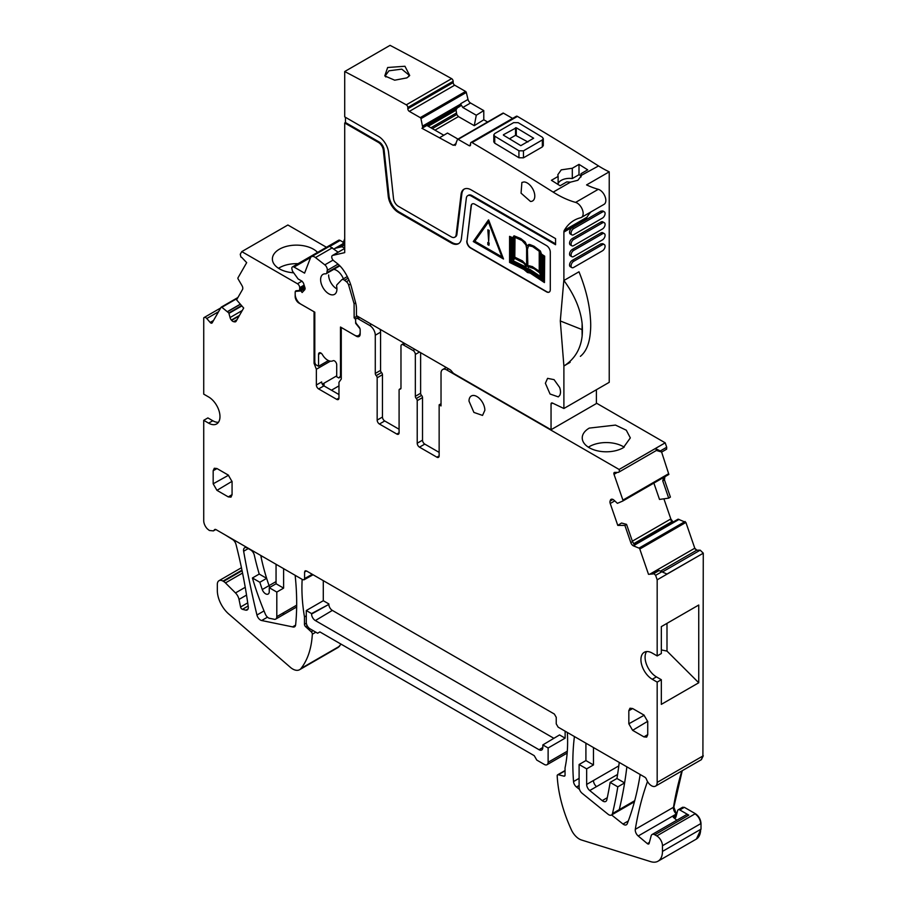 <?xml version="1.0" encoding="UTF-8"?>
<svg xmlns="http://www.w3.org/2000/svg" width="907" height="907" viewBox="0 0 907 907"><rect width="100%" height="100%" fill="white"/><g stroke="black" fill="none" stroke-linecap="round" stroke-linejoin="round"><path stroke-width="1.36" d="M341.27 376.552L338.81 377.981L341.27 375.135M360.124 334.626L358.548 335.545A8.016 4.626 -120 0 1 354.898 335.352L340.488 327.03L340.488 375.589M338.81 377.981L336.712 376.768L336.712 364.807A3.209 1.848 -120 0 0 334.445 360.873A3.231 1.871 -120 0 0 332.96 360.759A10.691 6.168 -120 0 1 322.427 354.671A3.231 1.871 -120 0 0 320.942 353.072A3.209 1.848 -120 0 0 319.23 352.846A3.209 1.848 -120 0 0 318.561 354.32L318.561 366.292L315.557 364.557L314.797 362.415L314.797 312.189L300.863 304.151A8.016 4.626 -120 0 1 295.194 294.333L295.194 291.963M358.548 335.545A8.016 4.626 -120 0 0 360.17 332.62M355.657 321.736L355.657 323.311L359.954 328.663M355.635 320.171A2.143 1.236 -120 0 0 354.149 317.892L354.093 303.766L355.657 302.87M350.51 284.084L348.673 285.149L354.093 303.766M348.673 285.149A4.274 2.472 -120 0 0 346.395 281.703L344.558 280.263A4.274 2.472 -120 0 0 341.894 279.696A4.274 2.472 -120 0 0 341.565 279.946L337.041 284.662A3.209 1.848 -120 0 0 336.69 286.623A11.542 6.666 -120 0 1 334.547 294.344A11.542 6.666 -120 0 1 332.019 294.877A11.542 6.666 -120 0 1 322.03 285.762A11.542 6.666 -120 0 1 323.005 274.356A11.542 6.666 -120 0 1 325.534 273.835A3.209 1.848 -120 0 0 326.237 273.687A3.209 1.848 -120 0 0 326.86 272.678L327.268 270.343A4.274 2.472 -120 0 0 324.819 264.855L315.466 257.554A6.417 3.707 -120 0 0 311.475 256.692A6.417 3.707 -120 0 0 310.421 257.996L304.582 273.143L294.061 267.066A3.209 1.848 -120 0 0 292.462 266.907A3.209 1.848 -120 0 0 291.793 268.37L292.439 271.102L298.086 278.925L302.076 281.227L303.46 283.041L305.024 287.927L304.888 289.571L302.133 292.519L300.977 290.92L295.353 291.419M318.561 366.292L328.447 360.578M330.057 246.285L340.17 240.446A3.209 1.848 -120 0 0 338.56 240.287L292.462 266.907M340.17 240.446L343.368 242.294M357.211 316.067L354.093 317.869M311.475 256.692L329.57 246.25L338.141 252.214M300.977 290.92L305.149 288.505M344.717 238.768L342.755 243.881M419.488 447.151L424.782 444.101A3.209 1.848 60 0 1 422.515 440.167L422.515 397.595A2.143 1.236 -120 0 0 421.574 395.429A2.143 1.236 -120 0 1 420.621 393.264L415.338 396.314A2.143 1.236 -120 0 0 416.279 398.479A2.143 1.236 60 0 1 417.22 400.645L417.22 443.228A3.209 1.848 60 0 0 419.488 447.151L436.879 457.185A3.209 1.848 -120 0 0 438.478 457.343A3.209 1.848 -120 0 0 439.147 455.881L439.147 404.828L441.029 403.74M415.338 396.314L415.338 354.433A3.209 1.848 -120 0 0 413.07 350.499L403.241 344.83A3.209 1.848 60 0 0 401.642 344.671L404.193 343.197M400.86 388.615L400.032 389.103A2.143 1.236 60 0 0 400.531 389.001A2.143 1.236 60 0 0 400.973 388.026L400.973 346.145A3.209 1.848 60 0 1 401.642 344.671M400.032 389.103A2.143 1.236 -120 0 0 399.534 389.194A2.143 1.236 -120 0 0 399.091 390.169L399.091 432.752A3.209 1.848 -120 0 1 398.422 434.215A3.209 1.848 -120 0 1 396.824 434.056L399.091 432.752M380.101 329.286A8.016 4.626 -120 0 1 380.566 332.177L380.566 370.396A2.143 1.236 -120 0 0 381.518 372.562A2.143 1.236 60 0 1 382.459 374.716L382.459 417.05A3.209 1.848 -120 0 0 384.727 420.973L399.091 429.26M384.727 420.973L379.432 424.023L396.824 434.056M379.432 424.023A3.209 1.848 60 0 1 377.165 420.1L377.165 377.777A2.143 1.236 60 0 0 376.224 375.611A2.143 1.236 60 0 1 375.283 373.446L375.283 335.227A8.016 4.626 60 0 0 369.614 325.409L357.902 318.652A3.209 1.848 -120 0 0 356.292 318.493A3.209 1.848 -120 0 0 355.635 319.956L355.635 321.316A3.209 1.848 -120 0 0 356.292 323.55L359.036 326.951A3.209 1.848 -120 0 1 360.17 329.876L360.17 334.059A5.34 3.084 60 0 1 359.059 336.497A5.34 3.084 60 0 1 356.383 336.236L356.939 335.919M356.383 336.236L341.304 327.495M341.27 327.506L341.27 379.024L338.969 382.312L338.969 398.037L336.701 399.352A3.209 1.848 -120 0 0 338.3 399.511A3.209 1.848 -120 0 0 338.969 398.037M322.325 384.171L323.901 383.264A3.209 1.701 176.2 0 1 323.924 383.253L322.994 384.625L323.924 385.872A3.209 1.848 -120 0 1 321.656 381.938L316.362 384.999A3.209 1.848 -120 0 0 318.629 388.922L336.701 399.352M304.786 287.179L299.038 290.489L296.306 290.739A3.209 1.848 -120 0 0 295.829 290.886A3.209 1.848 -120 0 0 295.172 292.349L295.172 296.532A5.34 3.084 60 0 0 298.947 303.074L314.094 311.781M314.06 311.804L314.06 363.322L314.933 362.823M304.128 285.115L299.707 287.666A3.209 1.848 -120 0 0 297.462 283.755L241.784 251.613L287.882 224.993L326.463 247.271M297.462 283.755L301.963 281.159M317.575 252.407A24.047 13.888 0 0 0 279.424 249.198A24.047 13.888 0 0 0 272.383 259.017A24.047 13.888 0 0 0 293.675 272.814M241.784 251.613L240.253 254.266L240.888 256.942A1.066 0.612 -120 0 0 241.636 257.316L246.681 262.645L237.963 277.859A1.066 0.612 -120 0 0 238.11 278.959L242.01 285.648A3.741 2.154 60 0 1 242.532 289.48L236.58 299.854L243.688 308.04L236.137 321.203A3.741 2.154 -120 0 1 235.639 321.724A3.741 2.154 -120 0 1 234.607 321.86L233.643 321.679A3.741 2.154 -120 0 1 231.625 320.352L231.387 320.08A3.741 2.154 -120 0 1 230.061 317.552L228.825 312.983L221.864 307.28A1.066 0.612 -120 0 0 221.081 307.303L212.181 322.813A2.143 1.236 -120 0 1 211.898 323.107A2.143 1.236 -120 0 1 210.152 322.427L206.773 318.527A3.209 1.848 -120 0 0 204.154 317.518A3.209 1.848 -120 0 0 203.735 317.949L203.724 394.137L208.633 396.971A16.031 9.251 -120 0 1 219.109 411.098A16.031 9.251 -120 0 1 216.648 423.943A16.031 9.251 -120 0 1 208.633 423.15L203.724 420.315L203.724 520.675A8.016 4.626 -120 0 0 207.408 528.928L209.392 530.493L213.394 530.89L214.437 529.835A2.517 1.451 -120 0 1 214.766 529.507A2.517 1.451 -120 0 1 216.025 529.631L302.689 579.664L304.015 579.8L304.582 578.575L304.582 572.022L306.532 570.979M218.462 422.277A16.031 9.251 -120 0 1 212.794 420.757L207.884 417.923L203.724 420.315M655.512 786.142A8.016 4.626 -120 0 0 657.178 782.401L702.902 755.996L701.236 759.749L655.512 786.142A8.016 4.626 -120 0 1 651.509 785.745A8.016 4.626 -120 0 1 646.487 779.34A2.71 1.565 -120 0 0 644.786 777.174L558.134 727.142L556.24 723.865L556.24 717.324L554.358 714.047L306.464 570.934L305.16 570.786L304.582 572.022M661.328 649.911L666.996 651.101L698.741 682.767L698.741 605.026L661.328 626.624L661.328 653.539L657.178 655.931L657.178 579.834M646.6 651.577A16.031 9.251 -120 0 0 656.419 676.883L661.328 679.717L657.178 682.121L652.258 679.275A16.031 9.251 60 0 1 641.793 665.148A16.031 9.251 60 0 1 644.242 652.303A16.031 9.251 60 0 1 652.258 653.097L657.178 655.931M653.233 573.916L648.516 574.335L639.798 549.041A1.066 0.612 -120 0 0 639.004 548.111L633.585 545.923A3.741 2.154 60 0 1 630.83 542.669L632.53 541.683L634.798 545.22L633.585 545.923M653.652 573.383L655.625 575.333L657.178 579.822L702.902 553.429L666.962 574.052L659.083 570.548L653.652 573.383A1.066 0.612 -120 0 0 653.233 573.859L648.516 574.335M650.285 573.904L694.411 548.429L696.814 550.164L694.785 548.213L685.896 522.432L678.153 519.167L634.14 544.574M626.556 524.371L624.889 525.425L617.78 525.402L621.544 523.022L626.556 524.371L632.53 541.683M612.123 499.19L610.411 500.176A3.741 2.154 -120 0 1 611.046 499.36A3.741 2.154 -120 0 1 611.737 499.179L611.976 499.179A3.741 2.154 -120 0 1 613.994 500.188L617.406 503.34L622.769 501.038A1.066 0.612 -120 0 0 622.916 500.108L614.016 474.327A2.143 1.236 -120 0 1 614.3 472.49A2.143 1.236 -120 0 1 614.697 472.388L618.075 472.4A3.209 1.848 -120 0 0 618.676 472.241A3.209 1.848 -120 0 0 619.096 469.475L665.194 442.831L666.713 447.253L660.296 450.96L661.691 452.037L656.407 450.45M668.493 474.644L622.769 501.038L668.482 474.644L668.629 473.715L668.867 474.429L661.611 452.037M448.591 368.832L446.697 369.92A8.016 4.626 -120 0 0 442.695 369.523A8.016 4.626 -120 0 0 441.029 373.196L441.029 405.917L439.147 404.828M420.621 393.264L420.621 352.687M424.782 444.101L439.147 452.389M661.328 679.717L661.328 704.365L698.741 682.767M248.257 548.565L243.643 551.229A5.34 3.084 -120 0 1 244.652 547.771A5.34 3.084 -120 0 1 247.328 548.032L250.706 549.982A5.34 3.084 -120 0 1 254.323 555.186A213.757 123.42 -120 0 0 259.085 573.575A213.757 123.42 -120 0 0 259.221 574.052L252.418 577.986A213.893 123.488 -120 0 0 265.456 614.368A5.34 3.084 -120 0 0 269.13 618.223L273.721 619.152A5.34 3.084 -120 0 0 275.705 619.096A5.34 3.084 -120 0 0 276.805 616.647L276.805 592.067L283.608 588.133L283.608 568.644M306.283 615.864L304.469 616.907A160.324 92.559 -120 0 1 302.167 579.358M696.814 550.164L700.204 550.175L703.276 553.213L702.902 755.996L703.276 553.213M283.608 588.133L276.057 583.768L269.254 587.702L269.254 591.659A5.227 3.016 -120 0 1 268.166 594.051A5.227 3.016 -120 0 1 262.259 589.539A160.324 92.571 -120 0 1 259.844 582.271L252.418 577.986M276.805 592.067L269.254 587.702M307.19 625.694L305.557 626.635A2.143 1.236 -120 0 1 304.469 624.322L304.469 616.907M666.996 651.101L666.996 623.358M276.057 583.768L276.057 564.619A5.34 3.084 -120 0 0 276.045 564.279M305.557 626.635L311.237 631.794L313.187 630.66M260.944 555.56A5.34 3.084 -120 0 0 261.08 557.136A160.324 92.559 -120 0 0 266.499 577.861A160.324 92.559 -120 0 0 266.647 578.349L259.844 582.271M241.965 570.163L222.997 581.104A8.016 4.626 -120 0 0 218.984 580.707A8.016 4.626 -120 0 0 217.329 584.38L217.329 590.491A21.371 12.347 -120 0 0 229.539 614.663L290.796 667.699A13.9 8.027 -120 0 0 299.627 669.695A13.9 8.027 -120 0 0 301.011 668.482A106.879 61.71 -120 0 0 312.325 634.208A2.143 1.236 -120 0 0 311.237 631.794M701.428 759.624L703.276 755.78M276.057 581.58L269.062 585.616A160.324 92.571 -120 0 1 266.647 578.349L259.221 574.052M337.982 647.541L341.077 644.151M647.507 781.528A427.514 246.829 -120 0 0 635.308 829.327A5.34 3.084 -120 0 0 638.211 835.993L647.337 843.623A2.143 1.236 -120 0 0 648.732 843.963A2.143 1.236 -120 0 0 649.129 843.408L651.135 835.891A5.34 3.084 -120 0 1 652.11 834.497A5.34 3.084 -120 0 1 654.786 834.769L656.793 835.925L695.34 813.67L684.343 807.321L682.155 808.001M681.86 770.927A427.514 246.829 -120 0 0 673.482 807.287A5.34 3.084 -120 0 0 676.373 813.964L673.856 807.071L682.245 770.712M243.643 551.229A808.126 466.572 -120 0 0 256.942 615.014A5.295 3.061 -120 0 0 261.658 620.524L292.564 626.873L295.591 625.127M676.837 820.223L673.255 817.23A3.209 1.848 -120 0 0 675.352 817.729A3.209 1.848 -120 0 0 675.942 816.901L677.62 810.62A3.209 1.848 -120 0 1 678.209 809.781A3.209 1.848 -120 0 1 679.808 809.94L688.798 815.132A5.34 3.084 -120 0 0 686.123 814.86L652.11 834.497M222.997 581.104L223.519 581.41A8.016 4.626 60 0 1 225.458 582.918L235.48 592.929A8.016 4.626 60 0 1 239.017 599.425L240.57 606.998L247.713 602.872M292.564 626.873A5.34 3.084 -120 0 0 294.548 626.816A5.34 3.084 -120 0 0 295.637 624.832A251.466 145.188 -120 0 0 295.138 575.31M679.808 809.94L683.969 807.547A3.209 1.848 -120 0 0 682.37 807.389L682.563 807.298M248.065 608.903L245.876 610.173A5.34 3.084 -120 0 0 245.922 610.184A5.34 3.084 -120 0 0 247.203 609.957A5.34 3.084 -120 0 0 247.928 609.209A5.34 3.084 -120 0 0 248.257 606.738A427.514 246.829 -120 0 0 236.013 544.438A5.34 3.084 -120 0 0 232.441 539.438L225.253 534.96M565.05 770.848L558.281 774.748A2.143 1.236 -120 0 0 557.635 774.816A2.143 1.236 -120 0 0 557.193 775.904A106.879 61.71 -120 0 0 571.705 830.529A13.9 8.027 -120 0 0 581.466 839.995L650.727 861.65A21.371 12.347 -120 0 0 658.04 861.197A21.371 12.347 -120 0 0 662.461 851.412L662.461 845.743A8.016 4.626 -120 0 0 656.793 835.925M696.406 839.043L701.009 829.157L701.009 823.488C700.669 819.316 698.787 816.051 695.34 813.67M558.281 774.748L563.95 776.143A2.143 1.236 -120 0 0 564.608 776.075A2.143 1.236 -120 0 0 565.05 775.1L565.05 767.866A160.324 92.559 -120 0 0 567.351 732.471M323.289 580.65L323.289 600.717L306.283 610.536L306.283 622.315A5.34 3.084 -120 0 0 310.058 628.857L317.62 633.222L319.888 631.918L534.234 755.667L536.785 760.089L544.347 764.454A5.34 3.084 -120 0 0 547.012 764.714A5.34 3.084 -120 0 0 548.123 762.277L548.123 747.98L565.129 738.162L565.129 731.178M306.283 610.536L311.566 613.586L328.867 604.379A4.92 2.846 -120 0 0 332.359 610.411L553.894 738.309M323.289 600.717L328.867 603.937M542.828 747.47L539.053 749.726L315.353 620.569A5.34 3.084 -120 0 1 311.566 614.028L311.566 613.586M661.691 452.037L666.611 449.192L666.713 447.253M331.452 390.214L338.969 385.872M324.105 385.974L323.924 383.253L336.712 375.861M634.707 800.711L619.277 809.622A534.393 308.539 -120 0 0 624.356 784.464A534.393 308.539 -120 0 0 624.606 782.911L616.941 778.489A523.713 302.36 -120 0 0 619.243 762.424M593.461 747.538L593.461 764.941L586.659 768.864L579.108 764.499L579.108 787.265A5.34 3.084 -120 0 0 582.147 793.296L608.064 814.248A5.351 3.084 -120 0 0 611.477 815.03A5.351 3.084 -120 0 0 612.474 813.545A534.438 308.561 -120 0 0 617.803 786.845L624.606 782.911A534.393 308.539 -120 0 0 626.862 766.823M593.461 764.941L585.911 760.576L585.911 743.173M618.801 765.882L586.659 784.43L586.659 768.864M574.414 736.541A251.466 145.188 -120 0 0 573.53 781.573A5.125 2.959 -120 0 0 576.478 787.015L579.494 789.419M607.271 797.718L602.225 800.632L589.731 790.53A5.408 3.118 -120 0 1 586.659 784.43M611.601 814.962L623.007 824.032A5.34 3.084 -120 0 0 626.374 824.78A5.34 3.084 -120 0 0 627.259 823.703A383.049 221.149 -120 0 0 640.172 774.51M673.085 522.058L670.84 518.951L663.89 498.816M664.23 477.105A3.741 2.154 -120 0 0 664.06 480.052L662.745 480.823L668.708 498.136L659.514 499.44L653.868 483.08M662.745 480.823L663.743 477.297M668.708 498.136L670.398 497.093L664.446 479.837L664.956 476.594M539.053 749.726A5.34 3.084 -120 0 0 541.751 749.964A5.34 3.084 -120 0 0 542.828 747.538L542.828 744.919L559.54 734.931L565.129 738.162M624.197 447.185A24.047 13.888 0 0 0 589.289 446.629A24.047 13.888 0 0 0 588.382 447.185M602.225 800.632A5.555 3.209 -120 0 0 605.774 801.437A5.555 3.209 -120 0 0 606.828 799.827A523.793 302.416 -120 0 0 610.139 782.412L616.941 778.489M298.018 263.699A24.047 13.888 0 0 0 279.424 267.735A24.047 13.888 0 0 0 278.517 268.279M617.803 786.845L610.139 782.412M585.911 760.576L579.108 764.499M318.629 388.922L323.924 385.872L338.969 394.545M656.623 450.144L655.376 448.534L660.296 450.96M589.289 428.093L615.49 425.088L626.284 430.201L630.331 437.911L623.29 447.729A24.047 13.888 180 0 1 597.089 450.745A24.047 13.888 180 0 1 582.237 437.911A24.047 13.888 180 0 1 589.289 428.093M548.123 747.98L542.828 744.919M245.876 610.173L242.441 609.311A2.143 1.236 60 0 1 240.57 606.998M596.387 403.105L665.194 442.831M643.947 736.881L632.61 730.328L628.834 723.786L628.834 710.691L629.98 708.231L632.61 708.514L643.947 715.056L647.734 721.609L647.734 734.693L646.657 737.119L643.947 736.881L647.734 734.613M216.954 490.347L213.168 483.805L213.168 470.71L214.313 468.25L216.954 468.534L228.281 475.075L232.067 481.628L232.067 494.712L230.99 497.138L228.281 496.9L216.954 490.347L232.056 481.322M610.411 500.176L610.082 501.106A3.741 2.154 -120 0 0 610.23 503.51L617.78 525.402M624.889 525.425L630.83 542.669M659.083 570.548L654.174 573.383M662.053 571.625L655.625 575.333M657.178 782.401L657.178 682.121M299.707 287.666L299.707 289.027L304.491 286.261M299.038 290.489A3.209 1.848 -120 0 0 299.707 289.027M314.06 363.322L316.362 369.251L330.375 361.167M316.362 384.999L316.362 369.251M468.998 401.121L473.896 412.413L482.535 415.417L484.86 410.281A11.224 6.474 -120 0 0 479.962 398.989A11.224 6.474 -120 0 0 471.323 395.985A11.224 6.474 -120 0 0 468.998 401.121M446.697 369.92L619.096 469.452M570.458 182.16L566.818 181.888L560.107 185.754A3206.381 1851.221 -120 0 0 551.422 180.3L558.122 176.423L557.805 174.768L561.24 169.858L572.306 168.249L579.006 164.371A3206.381 1851.221 -120 0 1 587.702 169.836L580.99 173.702L581.285 175.913L577.872 180.266L570.458 182.16L553.191 192.125A3206.381 1851.221 -120 0 0 532.262 179.019L523.192 173.407A3206.381 1851.221 -120 0 0 472.071 142.569A2.143 1.236 -120 0 0 470.994 142.456A2.143 1.236 -120 0 0 470.552 143.431L470.552 144.735L469.044 145.619A2.143 1.236 -120 0 0 470.109 145.721A2.143 1.236 -120 0 0 470.552 144.735M470.994 142.456L516.332 116.266A2.143 1.236 -120 0 1 517.421 116.391A3206.381 1851.221 -120 0 1 568.53 147.217A3206.381 1851.221 -120 0 1 577.612 152.83A3206.381 1851.221 -120 0 1 598.541 165.947L581.319 175.368M580.99 177.001L580.99 173.702M580.99 175.833L579.006 174.688L572.306 178.554A11.757 6.791 0 0 0 561.24 180.357A11.757 6.791 0 0 0 558.122 183.577M542.352 146.911L523.452 157.829L518.929 157.75A3206.381 1851.221 -120 0 0 494.734 143.181L494.734 136.197L493.805 134.86L494.734 133.544L513.634 122.638L518.169 122.672A3214.941 1856.153 60 0 1 542.352 137.24L543.293 138.601L543.293 145.574L542.352 146.911L542.352 139.927L523.452 150.845L518.929 150.766L494.734 136.197M493.805 134.882L493.805 141.855L494.734 143.181M598.541 165.947A106.879 61.71 -120 0 0 609.232 171.831L586.568 184.915A106.879 61.71 -120 0 0 598.28 189.314L575.605 202.397A106.879 61.71 -120 0 1 553.191 192.125M558.122 184.506L558.122 176.423M579.006 174.688L579.006 164.371M572.306 178.554L572.306 168.249M552.556 403.105L551.048 403.978A2.143 1.236 -120 0 1 551.49 403.003A2.143 1.236 -120 0 1 552.42 403.037L563.893 408.501L609.232 382.323L609.232 171.831M596.387 389.738L596.387 403.547L551.048 429.725L454.305 373.877A5.34 3.084 -120 0 1 452.412 372.199L451.55 371.122A5.34 3.084 -120 0 0 449.668 369.455L356.44 315.625L356.44 308.856A21.371 12.347 -120 0 0 355.521 302.36L351.576 287.564A34.205 19.75 -120 0 0 343.9 270.819A21.371 12.347 -120 0 0 337.121 263.381L333.617 260.649A3.209 1.848 -120 0 1 331.849 257.837A3.209 1.848 -120 0 1 332.416 255.513A3.209 1.848 -120 0 1 332.71 255.4L344.717 252.622L344.717 122.978L378.457 142.456A6.95 4.013 -120 0 1 383.332 150.199L388.264 196.343A14.433 8.333 -120 0 0 398.377 212.431L451.278 242.974A14.433 8.333 -120 0 0 458.5 243.688A14.433 8.333 -120 0 0 461.402 238.575L466.334 198.123A6.95 4.013 -120 0 1 467.729 195.663A6.95 4.013 -120 0 1 471.209 196.003L555.572 244.72L555.572 238.609L471.209 189.903A14.433 8.333 -120 0 0 463.987 189.189A14.433 8.333 -120 0 0 461.085 194.302L461.844 193.871L456.913 234.312L456.153 234.743L461.085 194.302M487.626 121.98L483.794 119.781L483.771 110.597L470.54 103.013A3.741 2.154 -120 0 1 468.012 99.453L466.311 92.457A1.066 0.612 -120 0 0 465.586 91.448L454.679 85.19A2.143 1.236 -120 0 1 453.171 82.582L453.16 81.279A2.143 1.236 -120 0 0 451.629 78.66A3206.381 1851.221 -120 0 0 390.067 45.35L344.717 71.528A3206.381 1851.221 -120 0 1 406.279 104.838A2.143 1.236 -120 0 1 407.821 107.468L407.821 108.761A2.143 1.236 -120 0 0 409.34 111.38L420.236 117.627A1.066 0.612 -120 0 1 420.961 118.647L422.775 127.626L460.416 105.892L460.767 104.203L422.775 126.13M512.614 118.42L503.487 113.182A1.066 0.612 -120 0 0 502.773 113.375M456.913 234.312A6.95 4.013 -120 0 1 455.518 236.772L454.758 237.215A6.95 4.013 -120 0 1 451.278 236.863L398.377 206.32A6.95 4.013 -120 0 1 393.513 198.576L388.57 152.433A14.433 8.333 -120 0 0 378.457 136.356L344.717 116.878L344.717 71.528M454.758 237.215A6.95 4.013 -120 0 0 456.153 234.743M551.048 403.978L551.048 429.725M563.893 408.501L563.893 366.02L560.299 320.965L582.045 329.592L582.135 336.055C580.605 349.274 574.516 359.263 563.893 366.02L570.186 362.233A74.839 43.207 -120 0 1 568.428 363.401M598.28 189.314A8.548 4.932 -120 0 1 605.037 196.513A8.548 4.932 -120 0 1 604.062 204.347L581.387 217.431A8.548 4.932 -120 0 1 580.639 217.737A74.816 43.196 -120 0 0 574.097 220.378A74.816 43.196 -120 0 0 564.301 230.344A5.34 3.084 -120 0 0 563.893 232.079L563.893 280.501A74.85 43.219 -120 0 0 563.825 280.388L560.299 320.965M581.387 217.431A8.548 4.932 -120 0 0 582.362 209.596A8.548 4.932 -120 0 0 575.605 202.397M469.044 145.619L458.137 139.361A1.066 0.612 -120 0 0 457.423 139.553L455.099 145.46M455.756 144.61L453.239 145.279L456.074 143.646M422.775 127.626L421.948 128.295L453.239 145.279M466.822 240.911A5.34 3.084 -120 0 0 470.574 248.008L546.513 291.839A5.34 3.084 -120 0 0 549.177 292.111A5.34 3.084 -120 0 0 550.288 289.662L550.288 252.135A5.34 3.084 -120 0 0 546.513 245.593L474.849 204.222A5.34 3.084 -120 0 0 472.173 203.962A5.34 3.084 -120 0 0 471.107 205.855L467.048 240.774A5.34 3.084 -120 0 0 470.801 247.872L470.574 248.008M523.985 181.944L521.888 182.454L521.06 193.168L530.482 201.456A10.691 6.168 -120 0 0 532.579 200.957A10.691 6.168 -120 0 0 533.407 190.232A10.691 6.168 -120 0 0 523.985 181.944M559.619 387.414L554.064 379.648L547.59 378.355L545.379 383.253L550.039 394.012L558.281 396.881L559.619 395.554A10.691 6.168 -120 0 0 559.619 387.414M542.352 139.927L543.293 138.601M563.893 232.079L586.568 218.984A5.34 3.084 60 0 1 586.965 217.249A74.816 43.196 60 0 1 590.933 211.932M580.378 356.349C586.262 351.565 589.618 343.197 590.446 331.27A74.839 43.207 -120 0 0 590.434 318.754C589.527 304.106 585.718 288.449 578.995 271.783L563.893 280.501M604.3 222.714L602.792 221.841A3.741 2.154 120 0 0 600.922 222.034L572.204 238.609A3.741 2.154 120 0 0 569.755 241.908A3.741 2.154 120 0 0 570.333 244.901L571.841 245.774A3.741 2.154 120 0 0 573.712 245.593L602.429 229.006A3.741 2.154 120 0 0 604.878 225.718A3.741 2.154 120 0 0 604.3 222.714A3.741 2.154 120 0 0 602.429 222.907L573.712 239.482A3.741 2.154 120 0 0 571.274 242.781A3.741 2.154 120 0 0 571.841 245.774M602.883 210.991L600.922 211.127L572.204 227.702A3.741 2.154 120 0 0 569.755 231.002A3.741 2.154 120 0 0 570.333 233.995L571.841 234.868A3.741 2.154 120 0 0 573.712 234.686L602.429 218.099A3.741 2.154 120 0 0 604.878 214.812A3.741 2.154 120 0 0 604.3 211.807A3.741 2.154 120 0 0 602.429 212L573.712 228.575A3.741 2.154 120 0 0 571.274 231.875A3.741 2.154 120 0 0 571.841 234.868M571.841 267.599L570.333 266.726A3.741 2.154 120 0 1 569.755 263.722A3.741 2.154 120 0 1 572.204 260.422L600.922 243.847L602.429 244.72L573.712 261.295A3.741 2.154 120 0 0 571.274 264.595A3.741 2.154 120 0 0 571.841 267.599A3.741 2.154 120 0 0 573.712 267.406L602.429 250.831A3.741 2.154 120 0 0 604.878 247.532A3.741 2.154 120 0 0 604.3 244.539A3.741 2.154 120 0 0 602.429 244.72M602.883 243.711L600.922 243.847M604.3 233.621L602.792 232.748A3.741 2.154 120 0 0 600.922 232.94L572.204 249.516A3.741 2.154 120 0 0 569.755 252.815A3.741 2.154 120 0 0 570.333 255.808L571.841 256.681A3.741 2.154 120 0 0 573.712 256.5L602.429 239.924A3.741 2.154 120 0 0 604.878 236.625A3.741 2.154 120 0 0 604.3 233.621A3.741 2.154 120 0 0 602.429 233.813L573.712 250.389A3.741 2.154 120 0 0 571.274 253.688A3.741 2.154 120 0 0 571.841 256.681M344.717 122.978L345.476 122.547L379.217 142.025L378.457 142.456M345.476 117.309L345.476 122.547M387.652 67.503L404.953 66.256L409.715 75.53L406.892 77.889L394.692 80.19L384.772 75.916L387.652 67.503M460.767 104.203L462.785 107.48L476.288 115.234L474.27 125.676L458.432 116.595L456.765 114.509L432.322 128.613M483.771 110.597L476.288 115.234M483.794 119.781L474.27 125.676M464.384 188.985A14.433 8.333 -120 0 0 461.844 193.871M471.209 196.003L471.957 195.572L555.572 243.847M471.957 195.572A6.95 4.013 -120 0 0 468.488 195.232L467.729 195.663M383.332 150.199L384.08 149.768L389.024 195.912A14.433 8.333 -120 0 0 399.137 212L452.037 242.543A14.433 8.333 -120 0 0 458.863 243.45M384.08 149.768A6.95 4.013 -120 0 0 379.217 142.025M582.135 336.055A74.839 43.207 -120 0 0 582.124 323.561L582.045 329.592M582.124 323.561C580.582 309.366 574.505 295.002 563.905 280.49M439.838 137.592L447.48 133.057L457.99 139.088M421.948 128.295L426.857 125.461L443.852 135.268M456.765 114.509L456.028 109.906L457.298 107.899L460.416 105.892M472.298 203.894A5.34 3.084 -120 0 0 471.334 205.719L467.048 240.774M470.801 247.872L546.74 291.714A5.34 3.084 -120 0 0 549.291 292.043M503.43 134.735L503.43 135.177A3214.941 1856.153 60 0 1 520.811 145.653L533.656 138.227A3214.941 1856.153 60 0 0 516.276 127.762L503.43 134.735M344.717 247.543L344.048 247.94A6.417 3.707 -120 0 0 344.705 248.416L332.416 255.513M344.048 247.94A5.34 3.084 -120 0 0 341.089 246.919L336.474 247.985A27.788 16.043 -120 0 0 333.946 248.96L344.717 242.736M385.792 76.97L385.486 75.508L388.933 70.803L401.79 69.136L409 75.066L408.672 76.63M509.587 236.364L512.625 237.917L514.02 235.809L520.856 238.598L525.21 242.056L527.012 245.808L529.541 244.414L534.053 246.228L540.391 251.046L541.49 254.119L544.676 256.171L544.438 282.565L530.187 273.086L527.489 272.519L523.929 269.481L509.575 262.418L509.587 236.364L512.738 237.725M488.612 219.913L503.51 259.005L488.612 219.913M509.485 138.805L515.539 135.302L515.527 127.751M527.942 141.98L515.539 135.302M328.629 274.957A11.224 6.474 -120 0 0 336.939 288.914M343.39 278.834A11.224 6.474 -120 0 0 333.742 269.345M514.394 235.922L522.942 240.264L526.831 245.355M528.43 244.573L531.581 245.185L535.935 247.758L540.164 251.182L541.264 254.255L544.449 256.296L544.438 282.565M488.385 220.05L473.273 241.545L503.51 259.005M529.937 272.009L543.633 281.102L543.633 256.647L541.626 255.366L542.431 257.339L542.431 278.868L529.416 270.422L526.729 269.776L524.643 267.667L511.571 261.057L511.571 239.527L512.172 238.541L510.369 237.611L510.369 261.896L524.189 268.699L527.455 271.578L530.164 271.885L543.633 280.819M513.974 237.725L512.387 240.185L512.387 259.742L513.974 257.078L513.974 237.725M541.626 257.271L540.028 252.838L540.028 272.111L541.626 276.533L541.626 257.271M514.564 258.302L512.999 260.944L524.87 266.703L526.616 268.801L525.743 265.649L523.69 263.075L514.564 258.302M529.246 269.209L541.15 277.191L539.586 272.803L534.246 268.835L528.838 266.783L527.409 269.254L529.473 269.084L541.014 276.816M514.791 237.226L514.791 257.418L522.183 261.012L526.616 265.796L526.616 248.337L525.924 244.913L522.024 240.514L514.791 237.226M539.234 271.567L539.234 251.296L532.602 246.579L528.645 245.706L527.42 248.314L527.409 266.329L529.291 265.774L531.661 266.465L539.234 271.567M474.712 241.421L488.385 221.966L502.07 257.214L474.712 241.421L488.442 222.09M510.596 237.736L510.596 261.772L524.416 268.563L527.681 271.454L530.164 271.885M542.012 255.604L542.658 257.214L542.431 278.868M513.974 237.951L512.387 240.185M512.614 240.049L512.614 259.357M540.255 253.461L540.255 271.987L541.626 275.773M514.688 258.336L512.999 260.944M513.226 260.808L525.096 266.579L526.57 268.427M528.452 266.919L527.636 269.13L528.962 269.379M515.017 237.294L514.791 257.418M515.017 257.282L522.409 260.876L526.616 265.275M528.316 265.853L532.262 266.522L539.234 271.238M527.863 266.068L527.409 248.835M528.532 245.763L527.636 248.711M474.939 241.285L501.934 256.874M488.952 245.275L489.179 242.963L488.952 245.275L487.819 244.629L487.819 242.441L488.952 243.099M487.819 242.441L489.179 242.963M488.68 241.364L489.179 230.355L487.83 229.845L488.68 241.364L488.952 230.491L487.83 229.845M318.561 354.32L320.829 353.004M357.256 316.101L354.149 317.892M349.002 280.195L346.395 281.703M348.107 278.211L344.558 280.263M339.433 265.411L326.86 272.678M338.039 264.13L327.268 270.343M333.05 260.105L324.819 264.855M332.416 247.77L315.466 257.554M294.061 267.066L310.682 257.463M439.147 455.881L436.879 457.185M417.22 443.228L422.515 440.167M421.574 395.429L416.279 398.479M414.952 349.41L413.07 350.499M419.488 352.029L415.338 354.433M405.134 343.742L403.241 344.83M382.459 417.05L377.165 420.1M382.459 374.716L377.165 377.777M376.224 375.611L381.518 372.562M380.566 332.177L375.283 335.227M380.566 370.396L375.283 373.446M357.902 318.652L359.784 317.563M371.496 324.321L369.614 325.409M237.872 297.598L221.421 307.099M212.794 420.757L208.633 423.15M639.798 549.041L685.896 522.432M617.372 472.388L614.016 474.327M668.629 473.715L622.916 500.108M296.657 606.998L282.508 615.161A5.34 3.084 -120 0 0 283.608 612.713L276.805 616.647M283.608 612.713L296.68 605.173M703.242 553.111L700.204 550.175M696.44 550.379L660.579 571.093M699.819 550.39L662.586 571.886M304.469 624.322L306.362 623.234M269.878 587.339A5.227 3.016 -120 0 1 269.062 585.616L262.259 589.539M315.817 632.19L312.325 634.208M262.372 556.388L261.08 557.136M299.627 669.695L337.789 647.655A13.9 8.027 -120 0 0 339.184 646.442L301.011 668.482M339.558 646.226L339.184 646.442A106.879 61.71 -120 0 0 340.919 644.061M673.856 807.071L635.308 829.327M676.373 813.964L638.211 835.993M264.028 610.921L256.942 615.014M647.337 843.623L649.378 842.444M673.255 817.23L676.327 815.45M267.486 617.168L261.658 620.524M223.519 581.41L242.078 570.696M225.458 582.918L242.554 573.054M235.48 592.929L245.241 587.294M688.798 815.132L654.786 834.769M239.017 599.425L246.534 595.083M694.966 813.885A8.016 4.626 -120 0 1 700.635 823.703L662.461 845.743M662.461 851.412L701.009 829.157M658.04 861.197L696.202 839.168A21.371 12.347 -120 0 0 700.635 829.383M563.95 776.143L564.993 775.553M548.123 762.277L567.306 751.2M311.566 614.028L328.867 604.379M579.108 778.353L573.53 781.573M617.576 774.465L589.731 790.53M593.461 780.508A5.408 3.118 -120 0 0 596.534 786.607M634.424 801.777L618.279 811.096A5.34 3.084 -120 0 0 619.277 809.622L612.474 813.545M579.108 785.496L576.478 787.015M623.007 824.032L628.29 820.982M634.605 545.062L679.048 519.405L634.549 545.005M632.36 541.162L670.454 519.167A3.741 2.154 -120 0 0 671.985 521.582L672.359 521.366M671.985 521.582L633.551 543.781M315.353 620.569L332.359 610.411M242.441 609.311L248.155 606.001M685.522 522.647L685.102 521.502M628.834 710.691L632.678 708.548M628.834 723.786L644.208 715.215M632.61 730.328L647.723 721.303M213.168 483.805L228.541 475.234M228.281 496.9L232.067 494.632M213.168 470.71L217.011 468.568M655.376 448.534L619.096 469.475M612.962 499.44L610.082 501.106M614.742 500.902L610.23 503.51M684.728 521.718L639.004 548.111M652.258 679.275L656.419 676.883M304.582 578.575L312.269 574.29M215.22 529.382L214.437 529.835M218.53 311.736L206.773 318.527M213.519 320.488L210.152 322.427M237.498 298.256L221.864 307.28M240.321 304.162L227.555 311.543M240.423 304.276L227.668 311.645M241.579 305.614L228.825 312.983M241.863 305.931L229.018 313.346M242.282 310.489L230.061 317.552M239.448 315.421L231.387 320.08M239.097 316.033L231.625 320.352M236.965 319.763L233.643 321.679M236.33 320.863L234.607 321.86M417.22 400.645L422.515 397.595M517.421 116.391L472.071 142.569M523.452 150.845L523.452 157.829M518.929 150.766L518.929 157.75M344.717 248.461L332.71 255.4M451.629 78.66L406.279 104.838M453.16 81.279L407.821 107.468M453.171 82.582L407.821 108.761M454.679 85.19L409.34 111.38M465.586 91.448L420.236 117.627M466.311 92.457L420.961 118.647M460.779 104.033L422.753 125.982M468.012 99.453L460.756 103.647M470.54 103.013L462.785 107.48M458.432 116.595L434.963 130.143M503.487 113.182L458.137 139.361M452.037 242.543L451.278 242.974M398.377 212.431L399.137 212M389.024 195.912L388.264 196.343M586.965 217.249L564.301 230.344M457.298 107.899L426.868 125.472M422.673 127.876L460.234 106.187M572.204 238.609L573.712 239.482M600.922 222.034L602.429 222.907M572.204 227.702L573.712 228.575M600.922 211.127L602.429 212M572.204 260.422L573.712 261.295M572.204 249.516L573.712 250.389M600.922 232.94L602.429 233.813M456.028 109.906L427.968 126.107M516.298 135.302L516.276 127.762M344.717 244.822L341.089 246.919M336.474 247.985L344.717 243.223M455.96 110.257L428.24 126.254M456.232 113.148L430.882 127.785M347.29 276.578L341.894 279.696M339.853 265.819L326.237 273.687M400.939 388.377L399.534 389.194M446.244 367.471L442.695 369.523M241.455 567.737L218.984 580.707M682.37 807.389L678.209 809.781M565.05 770.542L557.635 774.816M567.17 753.082L547.012 764.714M678.051 519.189L634.118 544.551M618.279 811.096L611.477 815.03M282.508 615.161L275.705 619.096M657.099 450.065L618.676 472.241M658.403 570.571L653.448 573.428M313.074 574.755L304.026 579.8M215.787 529.507L213.406 530.89M220.696 307.961L204.154 317.518M237.929 297.507L221.217 307.156M358.843 317.019L356.292 318.493M502.954 113.126L457.616 139.315M602.792 210.934L604.3 211.807M602.792 243.666L604.3 244.539"/></g></svg>
